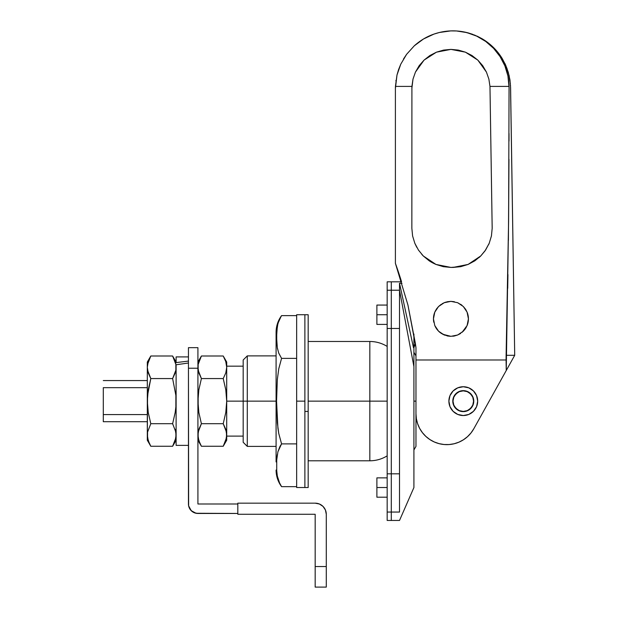 <?xml version="1.0" encoding="UTF-8"?>
<svg xmlns="http://www.w3.org/2000/svg" width="618" height="618" viewBox="0 0 618 618"><rect width="100%" height="100%" fill="white"/><g stroke="black" fill="none" stroke-linecap="round" stroke-linejoin="round"><path stroke-width="0.93" d="M279.915 484.018L277.32 476.014L276.725 470.638L276.725 459.854L277.907 451.766L279.939 446.482L281.569 443.894L278.757 433.488L277.335 422.766L276.563 401.136L247.285 401.136L247.285 446.397L247.285 401.136L243.175 401.136L243.175 442.279L243.175 401.136L247.285 401.136L247.285 355.883L247.285 401.136L276.084 401.136L276.084 332.221L276.084 401.136L276.563 401.136L277.335 379.498L278.757 368.799L281.569 358.378L278.733 353.11L277.32 347.749L276.725 342.364L276.725 331.588L277.907 323.5L281.205 316.13M387.169 314.74L376.887 314.74L376.887 324.411L376.887 314.74L387.169 314.74M387.169 487.532L376.887 487.532L376.887 497.204L376.887 487.532L387.169 487.532M395.481 263.546L401.561 281.823L395.396 263.314L407.926 304.983L395.396 263.314L395.396 88.459L395.396 263.314A411.418 411.418 0 0 1 401.561 281.823L391.287 281.823L391.287 520.449L399.514 520.449L413.913 487.54L413.913 366.605L399.514 290.221L399.514 512.059C399.514 523.237 399.514 523.237 399.514 512.059L399.514 505.972M399.514 501.414L399.514 499.414M399.514 489.077L399.514 473.813L391.287 473.813L391.287 512.059L399.514 512.059L399.514 494.354M399.514 496.949L399.514 488.83M387.169 281.823L387.169 290.221L387.169 281.823L391.287 281.823L391.287 290.221L399.514 290.221L391.287 290.221L391.287 328.467L399.514 328.467L399.514 283.268L402.001 283.268L399.514 283.268L399.514 287.942M399.514 306.659L399.514 307.942M399.514 302.859L399.514 296.323M413.473 347.656L413.913 347.656L413.473 347.656L399.514 283.268L413.473 347.656M413.913 334.06L413.913 347.656L413.913 334.06M415.968 347.656L415.968 413.774A30.854 30.854 0 0 0 473.782 428.792L506.242 370.522L473.782 428.792L470.955 433.002L467.478 436.694L463.446 439.769L458.965 442.14L454.153 443.747L449.139 444.543L444.064 444.504L439.066 443.639L434.284 441.963L429.834 439.529L425.841 436.393L422.418 432.654L419.653 428.398L417.629 423.747L416.385 418.826L415.968 413.774L415.968 347.656L407.926 304.983L415.381 343.446L413.913 347.656L415.381 343.446A411.418 411.418 0 0 1 415.96 347.61M399.514 290.221L413.913 366.605L413.913 347.656L413.913 369.865M399.514 512.059C399.514 523.237 399.514 523.237 399.514 512.059L391.287 512.059L391.287 520.449L391.287 512.059L391.287 520.449L387.169 520.449L387.169 512.059L391.287 512.059L391.287 328.467L399.514 328.467L399.514 473.813L391.287 473.813L391.287 512.059L387.169 512.059L387.169 520.449M399.514 504.018L399.514 505.926M399.514 489.703L399.514 491.202M399.514 298.316L399.514 303.654M399.514 322.318L399.514 316.331M413.913 487.532L413.913 373.759M376.887 477.868L376.887 487.532L376.887 477.868L387.169 477.868M376.887 305.068L376.887 314.74L376.887 305.068L387.169 305.068M243.175 359.993L243.175 401.136L226.713 401.136L243.175 401.136L243.175 359.993L247.285 355.883L276.084 355.883M448.884 401.136A14.399 14.399 0 0 1 463.284 386.737A14.399 14.399 0 0 1 477.683 401.136L476.586 395.628L473.465 390.955L468.792 387.834L463.284 386.737L457.776 387.834L453.102 390.955L449.981 395.628L448.884 401.136L449.981 406.652L453.102 411.318L457.776 414.439L463.284 415.535L468.792 414.439L473.465 411.318L476.586 406.652L477.683 401.136A14.399 14.399 0 0 1 463.284 415.535A14.399 14.399 0 0 1 448.884 401.136M433.759 315.613L433.457 318.857A17.482 17.482 0 0 1 434.778 312.183A17.482 17.482 0 0 0 433.457 318.849L434.778 312.183L438.548 306.513L444.218 302.712L450.924 301.368L457.637 302.704L463.315 306.497L467.092 312.16L468.429 318.857A17.482 17.482 0 0 0 467.092 312.16A17.482 17.482 0 0 1 468.429 318.857L468.12 315.582M485.609 250.035L480.734 255.968L485.586 250.066L489.193 243.314L491.434 235.945L492.175 228.343L491.434 235.945L489.209 243.283L484.999 250.916L480.758 255.952L468.096 264.427L453.094 267.424L468.065 264.442L474.802 260.842M485.586 250.066L489.209 243.283L491.434 235.945L492.175 228.343L489.974 86.404L509.062 86.404L508.599 221.159L509.062 86.404C508.784 78.532 507.401 71.703 504.914 65.917C501.994 58.98 498.232 53.14 493.643 48.397C488.56 43.098 482.936 39.019 476.756 36.153C470.283 33.133 463.539 31.402 456.54 30.97L466.86 32.592L476.756 36.153L485.756 41.468L493.643 48.397L500.093 56.624L504.914 65.917L507.934 75.944L509.07 87.602M468.189 264.396L474.779 260.858M474.925 260.757L480.688 256.022M434.755 312.237L433.821 315.28M438.51 306.551L436.447 309.077M436.347 309.232L434.856 311.997M468.22 321.538A17.482 17.482 0 0 0 468.429 318.857L467.092 312.16L463.315 306.497L457.637 302.704L450.924 301.368L444.218 302.712L438.548 306.513L434.778 312.183L433.457 318.857L434.778 325.531L438.564 331.202L444.242 335.002L450.947 336.339L457.652 335.002L463.322 331.202L467.1 325.531L468.429 318.857A17.482 17.482 0 0 1 467.1 325.531L466.853 326.095M450.885 301.368L447.532 301.7M447.471 301.715L444.303 302.681M462.086 305.385L457.652 302.704L450.947 301.368L457.637 302.704M467.084 312.144L465.516 309.193M465.439 309.077L463.353 306.536M468.05 315.265L467.772 314.122M467.772 314.114L467.115 312.206M455.868 408.56L453.589 405.153L452.793 401.136A10.491 10.491 0 0 1 463.284 390.646A10.491 10.491 0 0 1 473.774 401.136A10.491 10.491 0 0 1 463.284 411.627A10.491 10.491 0 0 1 452.793 401.136L453.589 397.127L455.868 393.72L457.451 392.415L461.237 390.846L465.331 390.846L469.108 392.415L470.7 393.72L472.979 397.127L473.573 399.089L473.573 403.183L472.979 405.153L470.7 408.56L467.301 410.831L463.284 411.627L459.267 410.831L455.868 408.56L457.451 409.858M502.256 58.602L505.694 65.207L508.305 72.376L509.958 79.9L510.592 87.571L509.958 79.931L510.592 87.571L514.709 355.311L506.111 355.311L506.08 359.993L415.968 359.993L506.08 359.993L506.242 370.522L514.709 355.311L510.499 85.153M463.353 331.163L465.416 328.66M465.555 328.452L466.397 327.022M457.637 335.002L463.315 331.209L457.652 335.002L450.924 336.339L457.637 335.002L454.354 336.007L452.724 336.246L457.629 335.01L460.68 333.372M441.283 333.434L447.517 335.999M447.586 336.014L450.901 336.339M438.61 331.248L441.237 333.396M434.809 325.593L436.339 328.467M436.462 328.652L437.088 329.525M437.104 329.541L438.548 331.194L434.778 325.531L433.457 318.857A17.482 17.482 0 0 0 433.79 322.264L433.457 318.857M395.96 80.425L395.899 80.904M396.988 75.033L398.602 69.517L396.988 75.033L395.435 86.404L411.912 86.404L395.435 86.404L395.396 88.459L396.988 75.033L400.758 64.195L406.605 54.314L414.299 45.802L423.523 38.973L433.913 34.114C441.314 31.541 448.861 30.498 456.54 30.97L450.839 30.9M400.758 64.195L398.602 69.517L400.758 64.195L406.605 54.314L414.299 45.802C420.317 40.44 426.86 36.547 433.913 34.114L439.383 32.491M462.349 31.626L457.884 31.07M465.192 32.167L468.011 32.854M474.485 35.017L482.164 38.787L477.475 36.315M458.641 31.139L464.172 31.951L472.762 34.361L468.251 32.916L477.459 36.315M509.263 76.138L506.83 67.965M505.725 65.276L504.86 63.407M502.148 58.424C497.088 50.243 490.429 43.7 482.164 38.787C490.429 43.7 497.088 50.243 502.148 58.424L505.678 65.168M509.016 141.058L509.023 133.503L509.008 141.097M508.599 221.159L506.242 370.522L514.709 355.311L506.111 355.311L508.599 221.159L508.962 159.328L508.405 240.371M508.32 72.43L510.398 83.731M505.694 65.207L508.305 72.376M509.062 86.404L489.974 86.404L488.877 79.081L486.428 72.09L482.697 65.693L477.838 60.116L472.005 55.55L465.416 52.167L458.309 50.089L450.939 49.386L443.57 50.089L436.462 52.167L429.873 55.55L424.048 60.116L419.182 65.693L415.45 72.09L413.002 79.081L411.912 86.404L411.858 228.343L412.608 235.991L414.84 243.322L418.456 250.074L423.299 255.976L429.232 260.842L435.968 264.442L443.315 266.675L450.939 267.424L460.758 266.667L468.096 264.427L474.856 260.804L480.758 255.952L485.617 250.012M444.242 302.704L442.14 303.739M439.429 32.484L450.792 30.9M433.913 34.114L428.598 36.284M406.605 54.314L403.438 59.112M429.178 260.804L423.276 255.952L418.456 250.074L414.84 243.322L412.608 235.991L411.858 228.343L412.6 235.952L411.858 228.343L411.912 86.404L413.002 79.081L415.45 72.09L413.002 79.081L411.858 88.474L413.002 79.081L415.45 72.09L424.048 60.116L419.274 65.562M443.57 50.089L450.939 49.386L458.309 50.089L465.416 52.167L450.939 49.386L436.462 52.167L429.95 55.504M482.604 65.562L477.838 60.116L482.697 65.693L486.428 72.09L482.782 65.809M460.758 266.667L453.164 267.424M480.734 255.968L479.012 257.598M489.193 243.314L488.653 244.558M492.175 227.741L489.974 86.404L488.877 79.081L486.428 72.09L488.877 79.081L489.974 86.404M507.71 288.336L507.942 274.585M414.825 243.283L416.741 247.262M443.315 266.675L435.937 264.434L450.939 267.424L435.968 264.442L423.299 255.976L421.793 254.377M435.968 264.442L432.7 262.913M467.1 312.167L467.579 313.473M465.478 309.139L466.273 310.445M460.68 304.334L461.654 305.037M436.385 309.162L436.98 308.32M433.79 315.443L434.137 314.021M436.401 328.567L435.62 327.285M450.939 336.339L447.532 336.007L450.939 336.339L442.673 334.261M465.485 328.56L462.102 332.314L467.092 325.547L468.089 322.256L467.695 323.855M450.939 267.424L453.094 267.424M423.353 256.03L429.131 260.773M429.355 260.927L431.379 262.179M431.426 262.21L435.929 264.427M418.486 250.12L423.276 255.952M419.097 65.809L415.45 72.09M429.804 55.597L424.048 60.116L436.462 52.167L450.939 49.386L465.416 52.167L477.838 60.116L472.067 55.589M471.936 55.504L465.416 52.167M477.838 60.116L486.428 72.09M444.249 335.01L438.564 331.202M468.429 318.857L468.089 322.256M434.786 312.167L435.481 310.684L434.786 312.16M450.939 301.368L454.354 301.708M465.439 328.629L464.504 329.881L465.439 328.629M460.595 333.434L459.251 334.238L460.595 333.434M439.784 332.322L438.579 331.217L439.784 332.322M435.481 327.03L434.802 325.578M438.579 306.489L441.229 304.319M444.249 302.696L445.709 302.171M466.096 415.257L468.792 414.439M472.005 406.968L470.707 408.552M465.331 411.426L463.284 411.627M453.589 405.153L452.793 401.136M415.968 421.708L417.003 421.708L415.968 421.708M103.291 387.679L147.308 387.679L103.291 387.679L103.291 421.708L147.308 421.708L103.291 421.708L103.291 387.679M147.308 380.564L103.291 380.564L147.308 380.564M147.308 414.593L103.291 414.593L147.308 414.593M415.968 401.136L415.968 446.397L415.968 401.136L413.913 401.136L415.968 401.136M415.968 409.966L415.968 446.397L413.913 449.958M473.566 401.136A10.282 10.282 0 0 1 463.284 411.426A10.282 10.282 0 0 1 452.994 401.136A10.282 10.282 0 0 1 463.284 390.854A10.282 10.282 0 0 1 473.566 401.136L472.785 397.204L470.553 393.867L467.216 391.634L463.284 390.854L459.344 391.634L456.007 393.867L453.782 397.204L452.994 401.136L453.782 405.076L456.007 408.413L459.344 410.638L463.284 411.426L467.216 410.638L470.553 408.413L472.785 405.076L473.566 401.136M454.732 406.853L457.567 409.688M469 409.688L471.835 406.853M471.835 395.427L469 392.584M457.567 392.584L454.732 395.427M387.169 455.86C381.847 459.112 376.068 460.758 369.834 460.796L369.834 401.136L369.834 460.796L369.834 401.136L387.169 401.136L369.834 401.136L369.834 341.484L369.834 401.136L308.173 401.136L369.834 401.136L369.834 341.484L308.173 341.484M278.741 320.881L277.335 326.188L276.563 336.98L277.32 347.749L278.733 353.11L281.569 358.378L296.655 358.378L281.569 358.378L278.757 368.799L277.335 379.498L276.563 401.136L277.915 428.15L278.757 433.488L281.569 443.894L296.655 443.894L281.569 443.894L277.907 451.766L276.725 459.908M277.66 324.543L277.552 325.045M276.725 342.418L277.327 347.795M277.343 347.903L277.536 348.9M276.872 457.946L277.304 454.609M276.733 470.862L276.903 472.917M278.741 481.399L281.569 486.652L279.931 484.041M278.957 481.963L279.46 483.106M280.217 484.566L280.719 485.408M276.084 340.363L276.084 461.916M276.084 333.55L276.084 337.474M276.084 332.221C276.138 326.103 277.961 320.572 281.569 315.628L296.655 315.628L281.569 315.628L278.749 320.842M276.725 459.854L276.725 470.638L277.32 476.014L278.733 481.376L281.569 486.652L296.655 486.652L281.569 486.652C277.961 481.708 276.138 476.169 276.084 470.051M278.332 480.225L277.922 478.819M277.567 477.328L277.335 476.115M276.872 472.6L276.725 470.669M277.567 349.062L277.335 347.818M276.872 344.326L276.725 342.449M276.872 329.68L277.312 326.296M277.582 324.875L277.868 323.654M278.363 321.947L278.71 320.951M296.655 314.74L304.883 314.74L304.883 411.441L308.173 411.441L308.173 314.74L308.173 487.517L308.173 411.441L304.883 411.441L304.883 487.532L304.883 314.74L304.883 401.136L296.655 401.136L296.655 314.74L296.655 487.532L304.883 487.532L304.883 401.136L296.655 401.136L296.655 487.532M308.173 314.74L304.883 314.74L304.883 487.517L308.173 487.532M391.287 290.221L391.287 473.813L387.169 473.813L387.169 512.059L387.169 328.467L387.169 473.813L391.287 473.813L391.287 290.221L387.169 290.221L387.169 328.467L391.287 328.467L387.169 328.467L387.169 290.221L391.287 290.221M226.713 362.055L223.222 356.007L225.771 361.584L226.713 367.293L225.779 372.986L223.222 378.571L225.779 389.765L226.713 401.136L226.713 362.055L226.713 440.225L226.713 434.987L225.779 440.688L223.222 446.266L201.406 446.266L198.857 440.696L197.914 434.987L198.857 429.286L201.406 423.701L223.222 423.701L225.771 429.278L226.713 434.987L225.779 429.286L226.713 434.987L226.713 401.136L225.771 412.592L223.222 423.701L201.406 423.701L198.865 412.592L198.162 406.876L198.154 395.435L198.849 389.765L201.406 378.571L198.857 372.994L197.914 367.293L198.154 370.159L198.154 364.427L199.962 358.788L201.406 356.007L223.222 356.007L201.406 356.007L197.914 362.055M197.914 434.987L198.154 437.853L198.154 432.121L201.406 423.701L198.865 412.592L197.914 401.136L198.849 389.765L201.406 378.571L223.222 378.571L201.406 378.571L198.154 370.159L198.123 364.651M197.914 440.225L201.406 446.266L199.962 443.492L201.406 446.266L223.222 446.266L226.713 440.225M226.713 367.293L225.779 372.986L223.222 378.571L225.779 389.765L226.713 401.136L225.771 412.592L223.222 423.701L226.474 432.121L226.512 437.629M225.779 361.592L226.458 364.311M224.666 358.78L225.771 361.584M226.474 370.159L226.296 371.07M226.474 437.853L223.222 446.266M198.154 364.427L201.406 356.007M198.332 431.209L198.162 432.121M199.962 443.492L198.177 437.969M237.822 503.994L197.914 503.994L237.822 503.994M197.914 513.458L237.822 513.458L196.068 513.272L191.225 510.684L188.637 505.841L188.451 368.228L197.914 368.228L197.914 503.994L197.914 347.656L188.451 347.656L188.451 503.994A9.463 9.463 0 0 0 197.914 513.458L194.291 512.739M192.661 511.858L190.05 509.247M237.822 503.168L237.822 514.276L315.172 514.276L315.172 587.1L326.281 587.1L326.281 514.276L326.281 566.528L315.172 566.528L315.172 514.276L237.822 514.276L237.822 503.168L315.172 503.168L237.822 503.168M315.172 503.168L319.421 504.018L323.029 506.42L325.431 510.028L326.281 514.276A11.109 11.109 0 0 0 315.172 503.168M323.029 506.42L325.431 510.028M188.451 368.228L197.914 368.228L197.914 347.656L188.451 347.656L188.451 368.228M326.281 566.528L315.172 566.528L315.172 587.1L326.281 587.1L326.281 566.528M147.308 434.987L147.308 440.225L147.555 432.121L150.8 423.701L172.623 423.701L175.867 432.113L176.115 434.987L175.172 440.688L172.623 446.266L150.8 446.266L148.25 440.696L147.308 434.987L147.555 437.853L147.555 432.121L150.8 423.701L148.258 412.592L147.308 401.136L147.308 434.987L147.547 395.435L150.8 378.571L148.25 372.994L147.308 367.293L147.308 401.136L148.25 389.765L150.8 378.571L172.623 378.571L150.8 378.571L147.555 370.159L147.308 367.293L147.555 370.159L147.308 367.293L148.25 361.592L150.8 356.007L172.623 356.007L150.8 356.007L147.308 362.055L147.308 401.136L148.258 412.592L150.8 423.701L172.623 423.701L175.867 432.113L176.115 434.987L175.172 429.286L175.867 432.121L175.906 437.629M147.308 440.225L150.8 446.266L149.355 443.492L150.8 446.266L172.623 446.266L176.115 440.225M175.048 373.357L172.623 378.571L175.875 395.435L175.867 406.876L175.164 412.592L172.623 423.701L175.164 412.592L175.867 406.876L175.875 395.435L172.623 378.571L175.867 370.159L175.048 373.357M176.115 367.293L175.867 364.427L175.867 370.159L175.852 364.311M176.115 362.055L172.623 356.007L175.867 364.419L175.172 361.592M174.067 358.78L175.172 361.584M175.69 371.07L175.867 370.159M175.867 437.853L172.623 446.266M147.308 362.055L147.308 367.293L147.517 364.651M147.555 364.427L150.8 356.007M147.733 431.209L147.555 432.121M149.355 443.492L147.571 437.969M176.115 357.034L176.115 362.596L188.451 361.09L176.115 362.596L176.115 356.91L188.451 356.91M188.451 445.369L176.115 445.369L176.115 364.774L188.451 363.005L176.115 364.774L176.115 445.308M276.084 446.397L247.285 446.397L243.175 442.279M387.169 324.411L376.887 324.411M387.169 497.204L376.887 497.204M243.175 436.107L226.713 436.107M243.175 366.165L226.713 366.165M413.913 352.322L415.968 355.883M387.169 346.42C381.847 343.16 376.068 341.515 369.834 341.484M308.173 460.796L369.834 460.796"/></g></svg>

